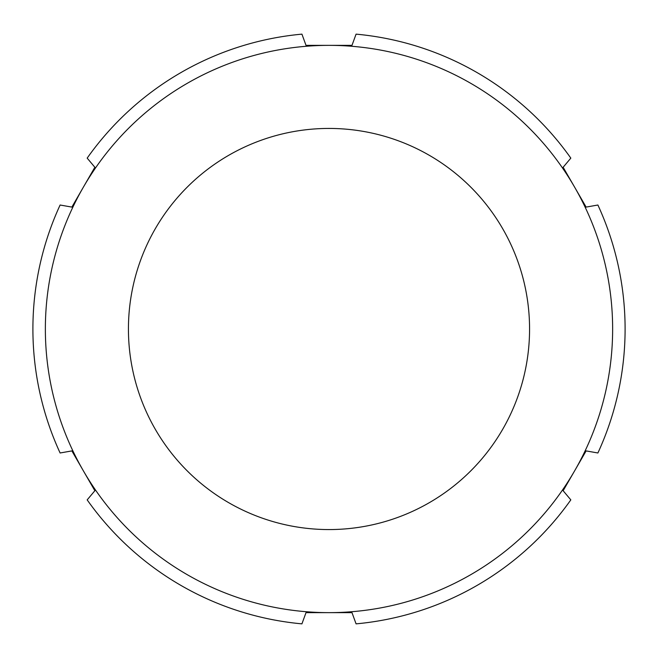 <?xml version="1.0" encoding="UTF-8"?>
<svg xmlns="http://www.w3.org/2000/svg" width="658" height="658" viewBox="0 0 658 658"><rect width="100%" height="100%" fill="white"/><g stroke="black" fill="none" stroke-linecap="round" stroke-linejoin="round"><path stroke-width="0.99" d="M128.433 329A200.567 200.567 0 0 1 329 128.433A200.567 200.567 0 0 1 529.567 329A200.567 200.567 0 0 1 329 529.567A200.567 200.567 0 0 1 128.433 329M574.64 187.185A283.639 283.639 0 0 1 329 612.639L351.989 612.639L356.068 623.858A296.1 296.1 0 0 0 570.823 499.874L563.141 490.728L586.13 450.911L597.892 452.984A296.1 296.1 0 0 0 597.892 205.016L586.13 207.089L563.141 167.272L570.823 158.126A296.1 296.1 0 0 0 356.068 34.142L351.989 45.361L329 45.361A283.639 283.639 0 0 1 574.64 187.185M87.177 158.126A296.1 296.1 0 0 1 301.932 34.142L306.011 45.361L329 45.361A283.639 283.639 0 0 0 83.36 187.185L71.87 207.089L60.108 205.016A296.1 296.1 0 0 0 60.108 452.984L71.87 450.911L83.36 470.815A283.639 283.639 0 0 1 83.36 187.185L94.859 167.272L87.177 158.126M301.932 623.858A296.1 296.1 0 0 1 87.177 499.874L94.859 490.728L83.36 470.815A283.639 283.639 0 0 0 329 612.639L306.011 612.639L301.932 623.858"/></g></svg>
